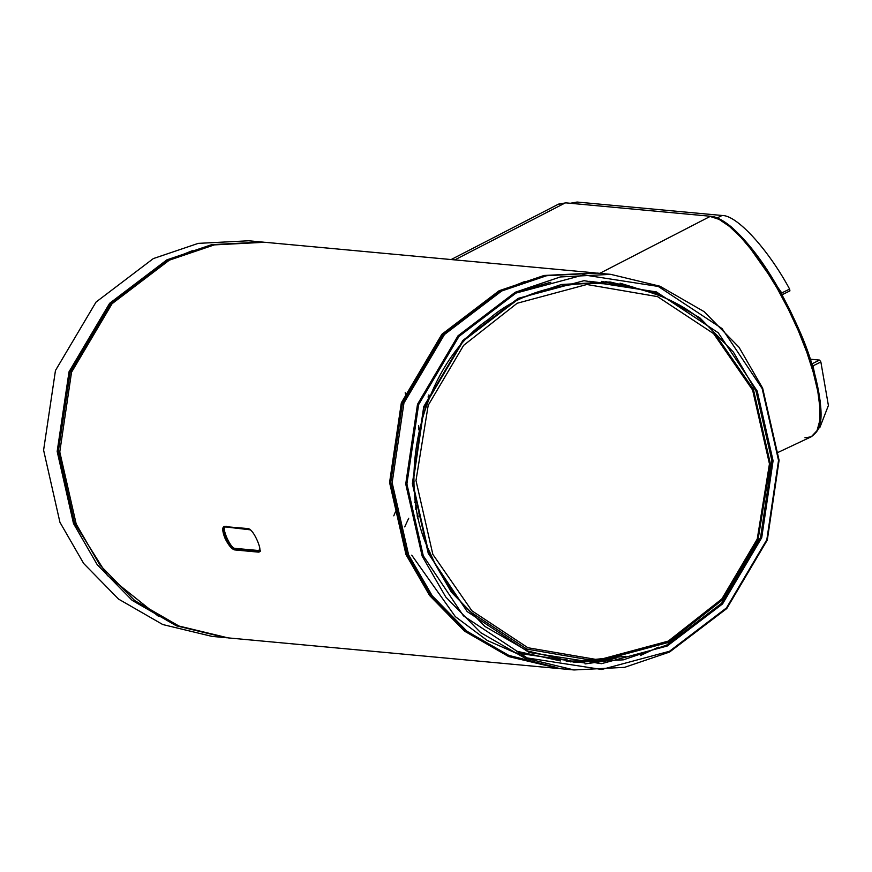 <?xml version="1.0" encoding="UTF-8"?>
<svg xmlns="http://www.w3.org/2000/svg" width="872" height="872" viewBox="0 0 872 872"><rect width="100%" height="100%" fill="white"/><g stroke="black" fill="none" stroke-linecap="round" stroke-linejoin="round"><path stroke-width="1.31" d="M810.35 359.22L819.582 360.082L811.723 363.951L813.009 365.858L820.214 401.131M819.582 360.082L820.868 361.978L828.4 405.502L819.822 427.585L818.47 428.25M743.456 238.71L781.759 292.948L782.053 294.769L789.923 290.888L789.618 289.079C767.981 249.011 736.807 215.035 722.092 215.482L717.176 217.913M789.923 290.888L782.075 294.769M570.332 203.274L577.079 202.042L722.092 215.482M249.719 529.162L225.238 526.775C219.94 523.276 227.821 547.311 234.721 548.924L258.548 551.126L259.976 549.872M226.284 526.263L225.619 526.361M259.322 550.581L235.135 548.379C230.164 548.771 220.442 525.304 225.881 526.797M250.602 529.871L225.227 526.895M225.358 527.048C219.918 525.565 229.641 549.022 234.612 548.641L258.428 550.853L259.921 549.011M262.189 242.035L211.787 244.629L166.879 259.856L109.61 303.325L69.03 371.777L57.171 451.413L73.499 523.527L97.239 564.729L132.13 600.35L176.329 625.791L225.521 637.65L211.951 636.386L162.759 624.537L118.559 599.097L83.668 563.476L59.928 522.274L43.6 450.148L55.459 370.513L96.051 302.061L153.309 258.592L198.227 243.375L248.618 240.781L263.486 242.165M158.453 616.297L107.398 575.476L74.589 523.167L58.337 451.347L70.174 372.039L110.624 303.892L167.675 260.641L192.352 250.689M404.717 526.906L408.717 518.251M414.701 502.708L415.595 500.027M423.727 412.26L423.356 409.459M393.795 515.832L395.507 511.679M405.644 394.722L405.208 392.705M225.521 637.65L227.047 637.781M425.634 403.06L426.059 405.502M416.642 507.09L415.77 509.422M413.045 486.086L414.069 481.736M418.876 429.951L418.658 425.492M714.026 332.406L753.375 389.283L770.368 463.74L758.051 539.572L722.354 599.991L668.366 642.435L598.083 661.336L526.841 649.106L470.379 611.861C453.146 594.857 439.619 574.975 429.82 552.227C393.348 479.742 422.451 364.038 488.353 319.457C548.553 266.505 660.736 272.936 714.026 332.406M713.558 333.584L752.601 390.002L769.453 463.86L757.234 539.081L721.82 598.999L668.268 641.116L598.563 659.864L527.887 647.733L471.883 610.782L432.839 554.363L415.988 480.516L428.207 405.284L463.621 345.367L517.172 303.249L586.878 284.501L657.553 296.633L713.558 333.584M756.1 391.419L771.905 460.765L760.591 537.392L721.613 603.293L666.557 645.16L623.317 659.842L574.779 662.349L527.473 650.937L484.974 626.478L451.423 592.23L428.719 552.892L412.914 483.546L424.228 406.919L463.206 341.017L518.262 299.151L561.514 284.468L610.04 281.961L657.346 293.363L699.845 317.822L733.396 352.081L756.1 391.419M428.239 553.306L467.218 611.599L529.097 652.463L601.451 663.679L667.222 646.021L722.539 603.947L761.714 537.741L773.083 460.743L757.201 391.059L718.223 332.766L656.344 291.902L583.989 280.697L518.219 298.344L462.901 340.418L423.738 406.625L412.369 483.622L428.239 553.306M762.651 388.182L779.088 460.307L767.316 540.008L726.779 608.536L669.522 652.082L624.548 667.353L574.07 669.958L524.879 658.098L480.679 632.658L445.788 597.037L422.168 556.129L405.731 484.004L417.503 404.303L458.04 335.775L515.298 292.229L560.271 276.958L610.749 274.353L659.941 286.212L704.14 311.653L739.031 347.274L762.651 388.182M762.183 388.607L778.533 460.394L766.826 539.724L726.463 607.937L669.478 651.275L601.713 669.467L527.178 657.924L463.413 615.817L423.269 555.769L406.908 483.971L418.615 404.652L458.977 336.428L515.962 293.09L583.728 274.898L658.273 286.441L722.027 328.548L762.183 388.607M610.749 274.353L597.178 273.089L546.7 275.705L501.727 290.976L444.469 334.51L403.932 403.049L392.16 482.739L408.597 554.865L432.218 595.783L467.109 631.393L511.308 656.834L560.5 668.704L574.07 669.958M599.086 659.832L566.255 661.336M560.565 660.954L516.671 651.199M554.603 659.243L567.356 659.962M515.188 292.284L550.875 282.234M601.473 281.383L617.954 284.435M605.528 281.602L634.064 287.553M602.312 282.942L589.636 281.307M625.867 656.3L570.277 661.87M224.551 526.394C222.066 526.884 222.153 530.699 224.791 537.828C228.246 544.989 231.527 549.022 234.655 549.916L258.472 552.129C260.739 551.725 260.39 547.965 257.425 540.847C254.221 533.675 251.212 529.587 248.378 528.606L223.842 526.514M559.214 668.573L508.725 656.594L464.525 631.154L429.634 595.543L406.003 554.625L389.577 482.499L401.338 402.81L441.886 334.27L499.133 290.736L544.117 275.465L595.881 272.98M594.584 272.849L264.783 242.274L214.305 244.89L169.332 260.161L112.085 303.696L71.537 372.235L59.776 451.925L76.202 524.05L99.822 564.969L134.713 600.579L178.913 626.02L228.104 637.89L557.917 668.464M225.129 526.448L224.965 527.08M259.191 551.028L259.845 551.093M260.456 551.148L259.169 552.02M556.183 667.363L507.82 655.155L464.493 629.78L430.31 594.573L407.104 554.265L390.743 482.478L402.461 403.147L442.813 334.935L499.798 291.597L524.748 281.503M620.025 283.182L635.852 288M428.108 396.804L428.544 399.027M417.895 513.913L417.056 516.017M415.682 508.877L416.543 506.501M425.852 406.058L425.438 403.573M658.393 647.177L640.321 655.57M411.737 555.159L455.315 616.613L487.197 640.429L523.832 656.583M585.047 663.919L612.1 660.093M417.492 518.033L418.32 515.984M429.351 397.065L428.904 394.907M616.221 658.088L603.555 660.78M584.818 662.982L515.298 652.812M415.486 507.711L416.347 505.291M425.438 407.213L425.035 404.673M454.792 259.889L565.089 203.002L558.047 204.375M804.954 437.766L811.233 436.796L817.031 430.659L819.691 420.969L819.942 407.704L817.805 391.419L813.358 372.649L806.84 352.277L798.403 330.848L788.452 309.397L777.29 288.501L765.354 269.077L753.125 251.855L740.982 237.413L729.515 226.458L719.051 219.352L710.102 216.452L599.805 273.339M820.868 361.978L813.009 365.858M781.759 292.948L789.618 289.079M573.907 203.601L577.079 202.042M236.639 548.935L234.655 549.916M716.599 218.196L720.861 220.038L731.183 227.058L742.519 237.871L754.509 252.128L766.586 269.132L778.369 288.327L789.4 308.95L799.21 330.15L807.548 351.307L813.99 371.428L818.372 389.958L820.487 406.047L820.236 419.138L818.754 425.95M565.863 202.86L710.876 216.3M260.259 550.505L259.213 551.017M451.14 259.551L558.494 204.146M778.554 452.165L811.211 436.796C816.563 432.894 819.386 428.653 819.724 424.086C823.68 416.489 819.451 376.148 800.278 332.483C779.056 284.065 755.97 248.793 731.03 226.676C722.855 220.071 716.13 216.605 710.865 216.3L565.841 202.86L558.483 204.135"/></g></svg>
